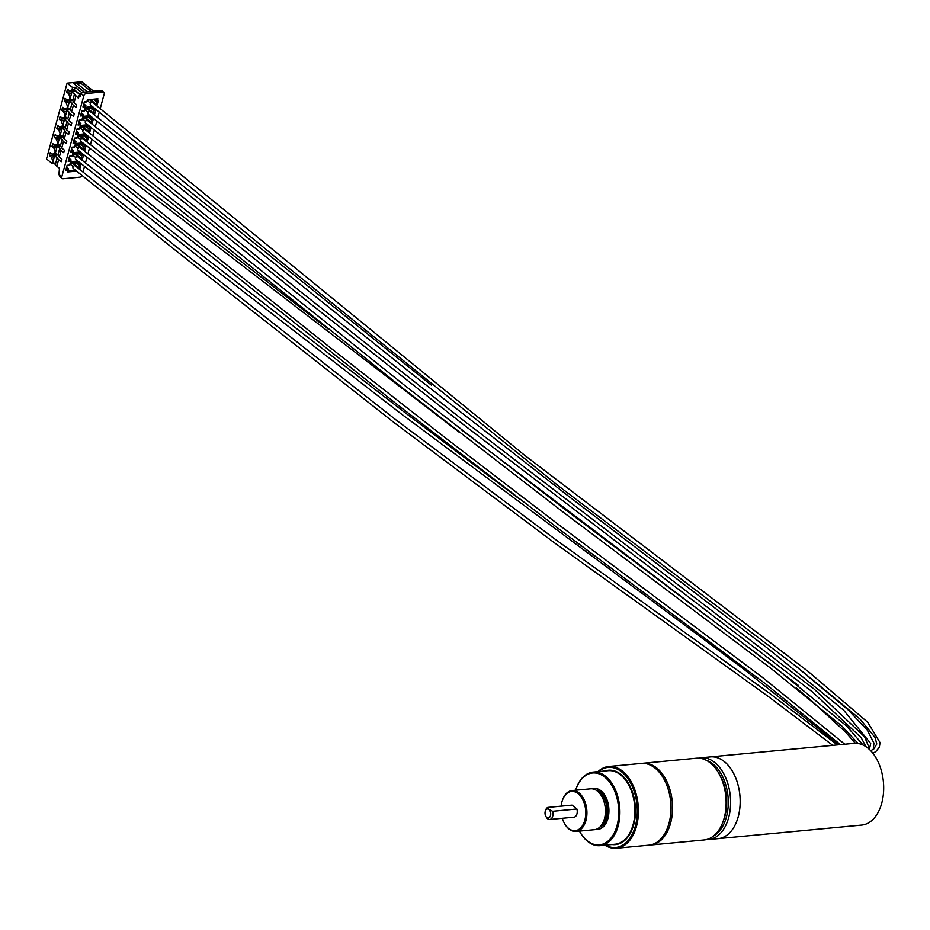 <?xml version="1.0" encoding="UTF-8"?>
<svg xmlns="http://www.w3.org/2000/svg" width="930" height="930" viewBox="0 0 930 930"><rect width="100%" height="100%" fill="white"/><g stroke="black" fill="none" stroke-linecap="round" stroke-linejoin="round"><path stroke-width="1.4" d="M832.78 745.36L768.575 696.698L554.489 542.853L393.506 422.162L176.072 250.821L73.203 168.4A1.639 1.093 -51.5 0 1 75.272 165.854L183.582 252.635L395.517 419.558L556.431 540.202L770.61 694.117L837.395 744.918M838.86 744.779L743.605 669.019L401.609 414.187L204.914 261.725L75.667 159.332A1.639 1.093 -51.5 0 1 77.736 156.786L207.076 259.249L403.736 411.676L519.812 499.259M840.441 744.628L765.192 683.596L559.686 529.565L398.47 405.538L78.132 150.265A1.639 1.093 -51.5 0 1 80.201 147.719M459.234 432.252L80.596 141.197A1.639 1.093 -51.5 0 1 82.665 138.651L328.22 329.104M858.076 743.489L842.196 726.353L770.714 668.217L564.324 513.023L404.236 389.275L83.061 132.13A1.639 1.093 -51.5 0 1 85.13 129.596M865.981 746.685L861.134 737.606L812.332 691.839L461.943 423.441L314.2 306.761L85.525 123.062A1.639 1.093 -51.5 0 1 87.583 120.516L304.029 294.426L463.512 420.5L814.076 689.037L864.633 736.862L869.631 749.069M869.376 749.382L870.701 743.512L843.673 710.195L767.18 647.943L569.044 496.585L413.06 374.848L87.99 113.995A1.639 1.093 -51.5 0 1 90.059 111.46M870.701 750.708L873.828 748.952L876.781 743.988L875.06 737.478L859.855 718.913L797.708 667.554L558.43 485.913L279.837 260.784L90.454 104.927A1.639 1.093 -51.5 0 1 92.512 102.381M712.554 756.834A41.048 25.656 84.6 0 1 724.214 761.496A41.048 25.668 84.6 0 0 710.508 756.892A41.048 25.668 84.6 0 1 710.508 756.892L853.996 743.349A41.048 25.668 84.6 0 1 867.702 747.952A41.048 25.668 84.6 0 1 883.5 792.813A41.048 25.668 84.6 0 1 861.703 825.084L718.216 838.628A41.048 25.668 84.6 0 1 718.204 838.628A41.048 25.668 84.6 0 0 739.989 806.357A41.048 25.668 84.6 0 0 724.191 761.496A41.048 25.668 84.6 0 0 710.474 756.892L700.906 757.799A41.048 25.668 -95.4 0 0 698.697 758.171M713.496 836.035A39.409 24.633 -95.4 0 0 728.016 796.475A39.409 24.633 -95.4 0 0 706.347 760.322M723.075 821.609L723.993 819.051A36.944 23.099 -95.4 0 0 719.832 775.039L718.46 772.702A41.048 25.668 84.6 0 1 723.075 821.609A41.048 25.668 84.6 0 1 704.161 839.953L650.582 845.01A41.048 25.668 -95.4 0 0 672.274 801.73A41.048 25.668 -95.4 0 0 642.863 763.274A41.048 25.668 -95.4 0 0 642.072 763.367M706.37 839.581A41.048 25.668 -95.4 0 0 708.625 839.534A41.048 25.668 -95.4 0 0 730.422 807.263A41.048 25.668 -95.4 0 0 714.624 762.391A41.048 25.668 -95.4 0 0 700.906 757.799M708.625 839.534L718.192 838.628A41.048 25.668 84.6 0 0 740.013 806.357A41.048 25.668 84.6 0 0 724.214 761.484A41.048 25.656 84.6 0 1 740.117 804.752A41.048 25.656 84.6 0 1 720.239 838.302M649.779 845.056A41.048 25.668 -95.4 0 0 650.582 845.01M642.863 763.274L696.442 758.217A41.048 25.668 84.6 0 1 718.46 772.702M596.014 829.374A20.518 12.834 -95.4 0 0 597.618 829.386A20.518 12.834 -95.4 0 0 608.522 813.239A20.518 12.834 -95.4 0 0 600.594 790.802A20.518 12.834 -95.4 0 0 593.77 788.524A20.518 12.834 -95.4 0 0 592.189 788.838M593.921 788.512A20.518 12.834 84.6 0 1 594.084 788.489A20.518 12.834 84.6 0 1 600.919 790.767A20.518 12.834 84.6 0 1 608.836 813.204A20.518 12.834 84.6 0 1 597.944 829.362A20.518 12.834 84.6 0 1 597.781 829.374M564.789 823.957A20.518 12.834 -95.4 0 0 564.928 824.201A20.518 12.834 -95.4 0 0 575.937 831.432A20.518 12.834 -95.4 0 0 586.83 815.285A20.518 12.834 -95.4 0 0 578.913 792.848A20.518 12.834 -95.4 0 0 572.078 790.57A20.518 12.834 -95.4 0 0 562.615 799.742A20.518 12.834 -95.4 0 0 562.522 799.998M561.127 806.159A19.704 12.322 84.6 0 1 562.441 800.253A19.704 12.322 84.6 0 1 578.076 793.639A19.704 12.322 84.6 0 1 583.715 823.341A19.704 12.322 84.6 0 1 564.65 823.724A19.704 12.322 84.6 0 1 562.301 818.295M575.937 831.432L594.433 829.688A20.518 12.834 -95.4 0 0 605.337 813.529A20.518 12.834 -95.4 0 0 597.409 791.105A20.518 12.834 -95.4 0 0 590.573 788.826L572.078 790.57M575.577 790.244A36.119 22.587 84.6 0 1 575.972 789.105A36.119 22.587 84.6 0 1 608.615 780.886A36.119 22.587 84.6 0 1 613.649 834.117A36.119 22.587 84.6 0 1 580.029 832.152A36.119 22.587 84.6 0 1 579.437 831.106M667.996 826.561A40.223 25.157 -95.4 0 0 668.089 826.305A40.223 25.157 -95.4 0 0 663.567 778.375A40.223 25.157 -95.4 0 0 663.427 778.143M608.743 766.494L641.27 763.425A41.048 25.668 84.6 0 1 663.288 777.899A41.048 25.668 84.6 0 1 667.903 826.817A41.048 25.668 84.6 0 1 648.977 845.161L616.451 848.23A41.048 25.668 -95.4 0 0 638.143 804.95A41.048 25.668 -95.4 0 0 608.743 766.494A41.048 25.668 -95.4 0 0 597.99 771.633M604.93 845.196A41.048 25.668 -95.4 0 0 616.451 848.23M598.583 771.575A40.223 25.157 84.6 0 1 637.004 805.055A40.223 25.157 84.6 0 1 605.523 845.138M580.169 832.373A36.944 23.099 -95.4 0 0 580.308 832.617A36.944 23.099 -95.4 0 0 600.117 845.649A36.944 23.099 -95.4 0 0 619.647 806.694A36.944 23.099 -95.4 0 0 593.177 772.086A36.944 23.099 -95.4 0 0 576.147 788.594A36.944 23.099 -95.4 0 0 576.065 788.849M547.782 807.426L572.02 805.136L576.891 809.007L552.653 811.297L548.944 809.484L547.782 807.426A6.161 3.848 -95.4 0 0 545.712 809.972A6.161 3.848 -95.4 0 0 545.538 810.542M546.131 816.784A6.161 3.848 -95.4 0 0 546.41 817.307A6.161 3.848 -95.4 0 0 549.711 819.481A6.161 3.848 -95.4 0 0 552.653 811.297M548.944 809.484A4.511 2.825 84.6 0 1 550.223 816.284A4.511 2.825 84.6 0 1 545.864 816.377A4.511 2.825 84.6 0 1 545.352 810.995A4.511 2.825 84.6 0 1 548.944 809.484M549.711 819.481L573.95 817.191A6.161 3.848 -95.4 0 0 576.891 809.007M82.991 171.992L84.525 166.377M85.455 162.924L86.99 157.31M87.92 153.857L89.454 148.23M90.384 144.778L91.907 139.175M92.849 135.734L94.372 130.107M95.313 126.654L96.836 121.04M97.778 117.599L99.301 111.984M100.242 108.531L104.195 93.965A2.465 1.651 128.5 0 0 103.811 92.21A2.465 1.651 128.5 0 0 102.87 91.965L86.292 93.523A2.465 1.651 128.5 0 0 83.781 95.883L80.922 93.605L80.224 96.15L79.271 95.383L78.48 98.289L71.97 91.977L75.783 91.326L80.515 95.081M103.811 92.21L102.381 91.07A2.465 1.651 128.5 0 0 101.44 90.826L102.87 91.965M75.853 96.197L74.086 102.73L76.713 104.823L76.028 107.357L73.389 105.264L71.622 111.798L74.249 113.89L73.563 116.424L70.924 114.332L69.157 120.865L71.784 122.958L71.099 125.492L68.46 123.399L66.693 129.933L69.32 132.025L68.634 134.559L66.007 132.467L64.228 139L66.855 141.093L66.17 143.627L63.542 141.534L61.764 148.068L64.391 150.16L63.705 152.694L61.078 150.602L59.299 157.135L61.926 159.228L61.241 161.762L58.613 159.669L56.835 166.203L59.462 168.295L58.939 174.491L61.81 176.77A2.465 1.651 128.5 0 0 62.194 178.514A2.465 1.651 128.5 0 0 63.135 178.758L79.713 177.2A2.465 1.651 128.5 0 0 82.003 175.41M61.81 176.77L83.781 95.883M94.267 107.973L84.921 108.857L84.432 110.67L81.875 110.903L80.503 115.983L83.049 115.75L82.561 117.564L91.407 116.727M93.744 114.378L94.628 114.297L95.813 109.949L94.86 110.042L95.209 108.729M91.814 117.041L82.456 117.924L81.968 119.738L79.41 119.97L78.039 125.05L80.584 124.818L80.096 126.631L88.943 125.794M91.279 123.446L92.163 123.365L93.349 119.017L92.396 119.11L92.756 117.784M89.35 126.108L79.992 126.992L79.503 128.805L76.958 129.038L75.574 134.118L78.12 133.885L77.632 135.699L86.49 134.862M88.815 132.513L89.699 132.432L90.884 128.084L89.931 128.177L90.291 126.852M86.885 135.175L77.527 136.059L77.039 137.873L74.493 138.105L73.11 143.185L75.656 142.953L75.167 144.766L84.026 143.929M86.362 141.581L87.246 141.5L88.42 137.152L87.466 137.245L87.827 135.919M84.421 144.243L75.074 145.127L74.574 146.94L72.029 147.173L70.645 152.253L73.203 152.02L72.703 153.834L81.561 152.997M83.886 150.648L84.781 150.567L85.955 146.219L85.002 146.312L85.362 144.987M81.956 153.311L72.61 154.194L72.11 156.007L69.564 156.24L68.181 161.32L70.738 161.088L70.238 162.901L79.097 162.064M81.433 159.716L82.317 159.635L83.491 155.287L82.538 155.38L82.898 154.055M79.492 162.378L70.145 163.262L69.645 165.075L67.1 165.308L65.716 170.388L68.274 170.155L67.774 171.969L76.632 171.132M78.957 168.783L79.852 168.702L81.026 164.354L80.073 164.436L80.433 163.122M96.209 105.311L97.092 105.23L98.278 100.882L97.325 100.975L97.906 98.789L87.385 99.789L86.897 101.603L84.339 101.835L82.968 106.915L85.514 106.683L85.025 108.496L93.872 107.659M87.385 99.789L86.862 101.882L84.305 102.126L83.316 105.753L85.874 105.509L85.374 107.322L92.605 106.648M97.906 98.789L87.35 100.068M97.325 100.975L96.011 101.37L96.604 99.196M98.278 100.882L96.011 101.37L93.628 99.475M97.092 105.23L96.174 104.183L96.964 101.289M95.964 105.125L95.22 104.276L96.174 104.183L90.605 99.766M95.162 104.486L89.652 99.859M85.025 108.496L85.374 107.322M85.514 106.683L85.874 105.509L83.828 103.893M82.968 106.915L83.316 105.753M93.639 91.21L81.77 81.77L67.1 83.154L72.587 87.525L71.901 90.059L74.447 89.826L80.619 94.721M74.447 89.826L75.144 87.281L81.794 92.57M72.587 87.525L75.144 87.281M71.901 90.059L69.401 90.722L67.483 89.199L66.693 92.105L68.611 93.628L69.924 97.313L69.436 99.126L70.82 98.999M69.924 97.313L70.529 97.255M69.436 99.126L66.937 99.789L65.019 98.266L64.24 101.172L66.146 102.695L67.46 106.38L66.972 108.194L68.355 108.066M67.46 106.38L68.064 106.322M66.972 108.194L64.472 108.857L62.554 107.334L61.775 110.24L63.682 111.763L65.007 115.448L64.507 117.261L65.891 117.134M65.007 115.448L65.6 115.39M64.507 117.261L62.008 117.924L60.101 116.401L59.311 119.307L61.217 120.83L62.543 124.515L62.043 126.329L63.426 126.201M62.543 124.515L63.135 124.457M62.043 126.329L59.543 126.992L57.637 125.469L56.846 128.375L58.753 129.898L60.078 133.583L59.578 135.396L60.962 135.269M60.078 133.583L60.671 133.525M59.578 135.396L57.079 136.059L55.172 134.536L54.382 137.442L56.288 138.965L57.614 142.65L57.114 144.464L58.497 144.336M57.614 142.65L58.206 142.592M57.114 144.464L54.614 145.127L52.708 143.604L51.917 146.51L53.824 148.033L55.149 151.718L54.649 153.531L56.033 153.404M55.149 151.718L55.754 151.66M67.1 83.154L46.5 158.96L51.999 163.331L53.289 160.727M51.999 163.331L54.37 163.099M69.401 90.722L74.923 90.198M90.466 103.149L87.211 100.568M68.611 93.628L71.598 93.337M54.649 153.531L52.15 154.194L50.243 152.671L49.453 155.577L51.359 157.1L52.685 160.785M52.15 154.194L56.509 153.787M77.922 167.958L72.412 163.331M73.226 166.621L69.971 164.04M76.376 162.948L78.759 164.843L79.352 162.669L70.11 163.541L69.611 165.354L67.065 165.598L66.077 169.225L68.622 168.981L68.134 170.794L75.353 170.12M73.365 163.238L78.934 167.656L79.724 164.761L78.759 164.843L80.073 164.436M49.453 155.577L56.149 154.95L56.463 153.787M51.359 157.1L54.347 156.81M78.713 168.586L77.969 167.749L78.934 167.656L79.852 168.702M81.026 164.354L79.724 164.761M67.774 171.969L68.134 170.794M68.274 170.155L68.622 168.981L66.588 167.365M65.716 170.388L66.077 169.225M79.271 95.383L80.468 95.278M58.939 174.491L59.985 176.758L62.194 178.514M80.922 93.605L83.049 92.21L101.44 90.826A2.465 1.535 84.6 0 0 100.614 90.547L83.049 92.21M84.386 92.082L73.714 83.595L80.608 83.026L73.714 83.595M87.362 91.803L76.783 83.398M91.198 91.442L80.608 83.026M75.039 90.291L73.679 90.419M75.237 90.454L73.633 90.605M66.693 92.105L73.4 91.477L73.714 90.315M88.152 108.833L93.709 113.251L94.139 108.264L84.886 109.136L84.397 110.949L81.84 111.193L80.852 114.82L83.409 114.576L82.921 116.39L90.14 115.715M64.24 101.172L70.936 100.545L71.25 99.382M66.146 102.695L69.134 102.405M93.5 114.181L87.188 108.926M92.698 113.553L93.709 113.251L94.628 114.297M82.561 117.564L82.921 116.39M83.049 115.75L83.409 114.576L81.363 112.96M80.503 115.983L80.852 114.82M94.86 110.042L93.546 110.438L91.163 108.543M95.813 109.949L94.5 110.356M66.937 99.789L71.296 99.382M88.001 112.216L84.758 109.635M73.389 105.264L69.506 101.045L72.703 100.498L70.192 98.499L71.97 91.977M72.04 103.056L70.273 109.589L67.727 107.566L69.506 101.045M71.622 111.798L70.273 109.589M85.688 117.901L91.245 122.318L91.675 117.331L82.421 118.203L81.933 120.017L79.376 120.261L78.399 123.888L80.945 123.644L80.457 125.457L87.676 124.783M61.775 110.24L68.471 109.612L68.785 108.45M63.682 111.763L66.669 111.472M91.024 123.248L84.723 117.994M90.233 122.621L91.245 122.318L92.163 123.365M80.096 126.631L80.457 125.457M80.584 124.818L80.945 123.644L78.899 122.028M78.039 125.05L78.399 123.888M92.396 119.11L91.082 119.505L88.699 117.61M93.349 119.017L92.035 119.424M64.472 108.857L68.832 108.45M85.548 121.284L82.293 118.703M70.924 114.332L67.041 110.112L70.238 109.566M69.576 112.123L67.809 118.656L65.263 116.634L67.041 110.112M69.157 120.865L67.809 118.656M83.223 126.968L88.78 131.386L89.21 126.399L79.957 127.271L79.469 129.084L76.911 129.328L75.934 132.955L78.48 132.711L77.992 134.525L85.211 133.85M59.311 119.307L66.007 118.68L66.321 117.517M61.217 120.83L64.205 120.54M88.571 132.316L82.259 127.061M87.769 131.688L88.78 131.386L89.699 132.432M77.632 135.699L77.992 134.525M78.12 133.885L78.48 132.711L76.434 131.095M75.574 134.118L75.934 132.955M89.931 128.177L88.617 128.572L86.234 126.678M90.884 128.084L89.571 128.491M62.008 117.924L66.367 117.517M83.084 130.351L79.829 127.77M68.46 123.399L64.577 119.18L67.774 118.633M67.111 121.191L65.344 127.724L62.798 125.701L64.577 119.18M66.693 129.933L65.344 127.724L62.112 128.247L60.334 134.769L62.88 136.791L64.647 130.258L62.112 128.247M80.759 136.036L86.327 140.453L86.746 135.466L77.492 136.338L77.004 138.152L74.447 138.396L73.47 142.023L76.016 141.779L75.528 143.592L82.747 142.918M56.846 128.375L63.542 127.747L63.856 126.585L59.543 126.992M58.753 129.898L61.74 129.607M86.095 141.372L79.794 136.129M85.304 140.756L86.327 140.453L87.246 141.5M75.167 144.766L75.528 143.592M75.656 142.953L76.016 141.779L73.97 140.163M73.11 143.185L73.47 142.023M87.466 137.245L86.153 137.64L83.77 135.745M88.42 137.152L87.106 137.559M80.619 139.419L77.364 136.838M66.007 132.467L64.647 130.258M64.228 139L62.88 136.791M78.294 145.103L83.863 149.521L84.281 144.534L75.028 145.406L74.54 147.219L71.994 147.463L71.005 151.09L73.551 150.846L73.063 152.66L80.282 151.985M54.382 137.442L61.078 136.815L61.392 135.652M56.288 138.965L59.276 138.675M83.642 150.451L77.341 145.196M82.84 149.823L83.863 149.521L84.781 150.567M72.703 153.834L73.063 152.66M73.203 152.02L73.551 150.846L71.505 149.23M70.645 152.253L71.005 151.09M85.002 146.312L83.688 146.708L81.305 144.813M85.955 146.219L84.642 146.626M57.079 136.059L61.438 135.652M78.155 148.486L74.9 145.905M63.542 141.534L59.648 137.315L62.845 136.768M62.194 139.326L60.415 145.859L57.869 143.836L59.648 137.315M61.764 148.068L60.415 145.859L57.183 146.382L55.416 152.904L57.951 154.926L59.729 148.393L57.183 146.382M75.83 154.171L81.398 158.588L81.817 153.601L72.563 154.473L72.075 156.287L69.529 156.531L68.541 160.158L71.087 159.914L70.599 161.727L77.818 161.053M51.917 146.51L58.613 145.882L58.927 144.72M53.824 148.033L56.811 147.742M81.166 159.518L74.877 154.264M80.387 158.891L81.398 158.588L82.317 159.635M70.238 162.901L70.599 161.727M70.738 161.088L71.087 159.914L69.041 158.298M68.181 161.32L68.541 160.158M82.538 155.38L81.224 155.775L78.841 153.88M83.491 155.287L82.177 155.694M54.614 145.127L58.974 144.72M75.69 157.554L72.435 154.973M61.078 150.602L59.729 148.393M59.299 157.135L57.951 154.926M56.835 166.203L52.952 161.971L54.719 155.45L57.916 154.903M58.613 159.669L54.719 155.45M57.265 157.461L55.486 163.994M74.086 102.73L72.738 100.521L74.505 93.988M599.769 827.154A18.879 11.811 -95.4 0 0 607.581 811.03A18.879 11.811 -95.4 0 0 600.199 792.255A18.879 11.811 -95.4 0 0 596.293 790.314M597.711 791.349A18.472 11.544 84.6 0 1 599.792 792.651A18.472 11.544 84.6 0 1 606.988 809.623A18.472 11.544 84.6 0 1 600.966 825.875M611.987 844.521A37.351 23.355 -95.4 0 0 635.213 805.229A37.351 23.355 -95.4 0 0 605.046 770.97M600.117 845.649L615.114 844.231A36.944 23.099 -95.4 0 0 634.632 805.275A36.944 23.099 -95.4 0 0 608.173 770.668L593.177 772.086M86.292 93.523L84.863 92.384M80.178 147.696L329.383 346.995L447.656 439.634L561.674 526.961L763.077 677.865L844.754 744.221M461.187 429.614L798.463 685.491M796.394 688.037L809.751 699.186L845.463 731.98L855.368 743.279M85.095 129.561L406.41 386.81L566.451 510.512L773.493 666.206L846.614 726.028L863.11 745.058M90.024 111.426L431.427 385.171M795.29 665.706L847.811 709.544L867.306 730.12L873.956 743.14L873.27 749.348M92.489 102.358L524.009 454.793L808.228 671.518L867.702 722.25L880.036 742.593L879.35 747.22L875.839 751.556L872.933 753.3M545.864 816.377L546.41 817.307M545.352 810.995L545.712 809.972M102.381 91.07A2.465 2.465 0 0 0 100.614 90.547"/></g></svg>

